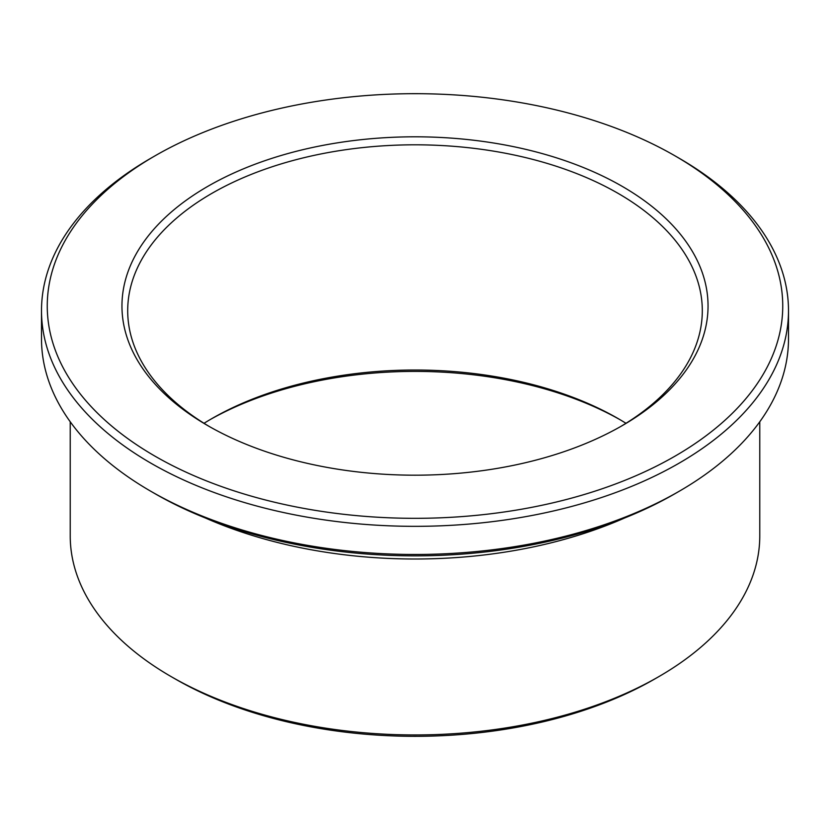 <?xml version="1.0" encoding="UTF-8"?>
<svg xmlns="http://www.w3.org/2000/svg" width="830" height="830" viewBox="0 0 830 830"><rect width="100%" height="100%" fill="white"/><g stroke="black" fill="none" stroke-linecap="round" stroke-linejoin="round"><path stroke-width="1.25" d="M204.035 423.29A287.305 165.876 180 0 1 211.837 418.611A287.305 165.876 180 0 1 618.153 418.6A287.305 165.876 180 0 1 618.163 418.611A287.305 165.876 180 0 1 625.965 423.29M209.824 426.807A287.305 165.876 180 0 1 127.696 310.69A287.305 165.876 180 0 1 305.056 157.441A287.305 165.876 180 0 1 618.153 193.4A287.305 165.876 180 0 1 702.304 310.69A287.305 165.876 180 0 1 620.176 426.807M679.106 158.219L675.049 155.874A367.752 212.324 180 0 1 675.049 155.874A367.752 212.324 180 0 1 675.039 456.137A367.752 212.324 180 0 1 154.961 456.137A367.752 212.324 180 0 1 154.951 155.874A367.752 212.324 180 0 1 675.039 155.864L679.106 158.208A373.5 215.634 180 0 1 679.106 158.219A373.5 215.634 180 0 1 788.5 310.69A373.5 215.634 180 0 1 415 526.334A373.5 215.634 180 0 1 41.5 310.69A373.5 215.634 180 0 1 150.894 158.219L154.951 155.874M788.5 310.69L788.5 338.848A373.5 215.634 180 0 1 679.106 491.319A373.5 215.634 180 0 1 150.894 491.319A373.5 215.634 180 0 1 41.5 338.848L41.5 310.69M679.106 491.319L675.049 493.663A367.752 212.324 180 0 1 154.951 493.663L150.894 491.319M759.772 421.785L759.772 535.9A344.772 199.055 180 0 1 658.792 676.647A344.772 199.055 180 0 1 171.208 676.647A344.772 199.055 180 0 1 70.228 535.9L70.228 421.785M658.792 676.647L654.725 678.992A339.024 195.735 180 0 1 175.275 678.992L171.208 676.647M209.824 419.783A293.052 169.196 180 0 1 620.176 419.783M622.22 186.366A293.052 169.196 180 0 1 622.22 425.634A293.052 169.196 180 0 1 207.78 425.634A293.052 169.196 180 0 1 207.78 186.366A293.052 169.196 180 0 1 622.22 186.366M624.679 517.962A344.772 199.055 180 0 1 205.321 517.962"/></g></svg>
